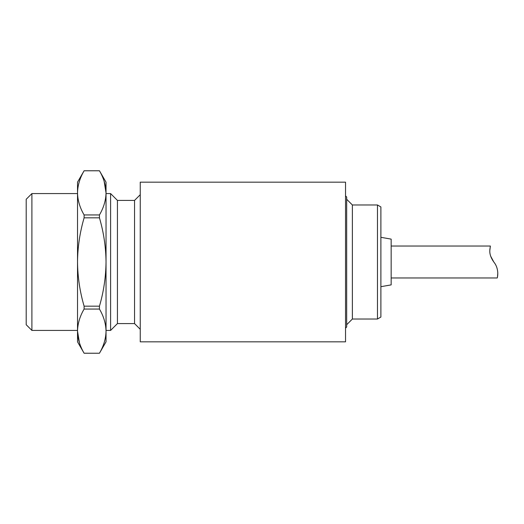 <?xml version="1.0" encoding="UTF-8"?>
<svg xmlns="http://www.w3.org/2000/svg" width="524" height="524" viewBox="0 0 524 524"><rect width="100%" height="100%" fill="white"/><g stroke="black" fill="none" stroke-linecap="round" stroke-linejoin="round"><path stroke-width="0.79" d="M84.109 214.945C79.877 207.72 77.683 200.358 77.519 192.865C77.69 185.345 79.884 177.983 84.109 170.778L99.449 170.778C103.68 178.003 105.874 185.365 106.031 192.865C105.868 200.378 103.673 207.74 99.449 214.945L84.109 214.945L84.109 217.827L99.449 217.827C103.687 232.342 105.881 247.066 106.031 262L106.031 341.831L99.449 353.241L84.109 353.222C79.877 345.997 77.683 338.635 77.519 331.135L77.519 341.831L84.109 353.241L99.449 353.241M99.449 214.945L99.449 217.827M84.109 306.173L84.109 309.055C79.884 316.26 77.69 323.622 77.519 331.135L77.519 182.169L84.109 170.758L99.449 170.758L106.031 182.169L106.031 262C105.855 277.124 103.66 291.842 99.449 306.173L84.109 306.173C79.897 291.842 77.703 277.124 77.519 262C77.676 247.066 79.871 232.342 84.109 217.827M106.031 192.865L104.138 181.291M99.449 306.173L99.449 309.055C103.68 316.28 105.874 323.642 106.031 331.135C105.868 338.655 103.673 346.017 99.449 353.222M84.109 309.055L99.449 309.055M77.519 331.135L79.419 342.709M380.889 237.307L391.159 239.121L391.159 284.879L380.889 286.694M31.905 330.428L31.905 193.572L26.2 199.271L26.2 324.729L31.905 330.428L77.519 330.428M106.031 193.572L110.597 193.572L110.597 330.428L106.031 330.428M110.597 193.572L117.442 200.417L117.442 323.583L110.597 330.428M117.442 200.417L134.544 200.417L134.544 323.583L140.249 329.288M140.249 262L140.249 341.831L345.539 341.831L345.539 182.169L140.249 182.169L140.249 262M345.539 195.852L346.678 196.991L346.678 327.009L345.539 328.148M346.678 199.271L352.377 204.976L352.377 319.024L346.678 324.729M352.377 204.976L377.47 204.976L377.47 319.024L352.377 319.024M377.47 204.976L380.889 206.954L380.889 317.046L377.47 319.024M391.159 277.969L497.224 277.969C497.243 278.473 499.785 269.29 493.798 262C490.968 258.011 489.639 254.212 489.796 250.596L490.379 246.031L489.816 249.824M497.8 273.063L497.499 276.711M490.667 256.164L493.798 262M31.905 193.572L77.519 193.572M117.442 323.583L134.544 323.583M134.544 200.417L140.249 194.712M391.159 246.031L490.379 246.031"/></g></svg>
